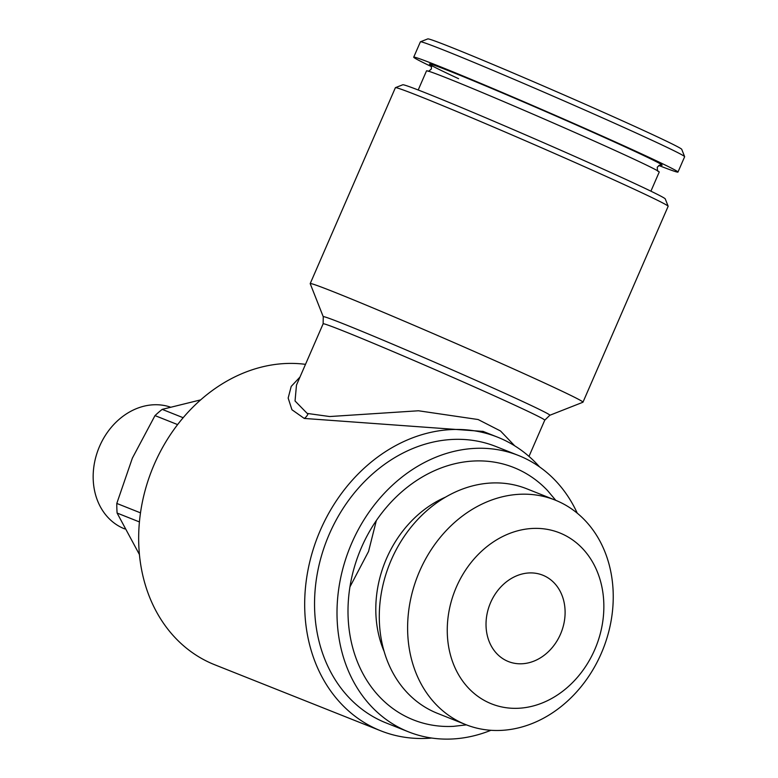 <?xml version="1.0" encoding="UTF-8"?>
<svg xmlns="http://www.w3.org/2000/svg" width="778" height="778" viewBox="0 0 778 778"><rect width="100%" height="100%" fill="white"/><g stroke="black" fill="none" stroke-linecap="round" stroke-linejoin="round"><path stroke-width="1.17" d="M650.914 191.174L659.229 172.035A126.872 2.742 -156.5 0 0 578.336 134.001A126.872 2.742 -156.5 0 0 447.506 78.286A126.872 2.742 -156.5 0 0 426.529 70.847L418.204 89.985M513.957 577.043A46.476 38.336 111.7 0 0 486.133 620.922A46.476 38.336 111.7 0 0 508.384 661.543A46.476 38.336 111.7 0 0 537.17 659.666A46.476 38.336 111.7 0 0 564.993 615.787A46.476 38.336 111.7 0 0 542.743 575.175A46.476 38.336 111.7 0 0 513.957 577.043M384.137 651.458A107.821 88.935 -68.3 0 1 386.491 558.594A107.821 88.935 -68.3 0 1 445.522 497.142M555.093 500.06L526.774 488.788A120.833 99.672 111.7 0 0 391.266 559.966A120.833 99.672 111.7 0 0 437.44 713.338L465.759 724.61A120.833 99.672 -68.3 0 1 419.595 571.227A120.833 99.672 -68.3 0 1 555.093 500.06A120.833 99.672 -68.3 0 1 601.258 653.442A120.833 99.672 -68.3 0 1 465.759 724.61M594.732 649.659A92.018 75.904 111.7 0 0 562.251 533.99A92.018 75.904 111.7 0 0 456.385 587.05A92.018 75.904 111.7 0 0 488.876 702.729A92.018 75.904 111.7 0 0 594.732 649.659M555.774 500.332L547.362 490.354A135.8 112.013 111.7 0 0 361.469 547.488A135.8 112.013 111.7 0 0 453.477 726.351L466.44 724.872M170.158 407.02A65.06 53.663 111.7 0 0 99.613 446.232A65.06 53.663 111.7 0 0 124.47 528.816L124.733 528.923M577.266 513.188A148.715 122.671 111.7 0 0 518.527 455.5L496.063 446.562A148.715 122.671 111.7 0 0 329.289 534.165A148.715 122.671 111.7 0 0 386.112 722.937L408.576 731.874A148.715 122.671 111.7 0 0 490.899 730.299M518.527 455.5A148.715 122.671 111.7 0 0 351.753 543.093A148.715 122.671 111.7 0 0 408.576 731.874M582.975 402.197L668.146 206.306A148.715 3.209 -156.5 0 0 668.146 206.228L665.248 198.896A143.142 3.093 -156.5 0 0 572.637 155.474A143.142 3.093 -156.5 0 0 426.383 93.204A143.142 3.093 -156.5 0 0 402.78 84.773L395.438 87.651A148.715 3.209 -156.5 0 0 395.38 87.71L310.208 283.591A148.715 3.209 23.5 0 1 334.793 292.304A148.715 3.209 23.5 0 1 488.156 357.617A148.715 3.209 23.5 0 1 582.975 402.197A148.715 3.209 23.5 0 1 582.917 402.245L549.822 415.267A123.556 2.665 -156.5 0 0 472.256 378.711A123.556 2.665 -156.5 0 0 343.681 323.93A123.556 2.665 -156.5 0 0 323.259 316.763L310.208 283.669A148.715 3.209 23.5 0 1 310.208 283.591M668.146 206.228A148.715 3.209 -156.5 0 0 571.918 161.114A148.715 3.209 -156.5 0 0 419.964 96.414A148.715 3.209 -156.5 0 0 395.438 87.651M549.822 415.267L544.756 420.169A120.833 2.606 -156.5 0 0 467.714 383.953A120.833 2.606 -156.5 0 0 343.108 330.883A120.833 2.606 -156.5 0 0 323.133 323.804L296.467 385.12L295.047 400.981L307.213 413.429L329.678 416.541L418.476 410.774L478.11 419.527L500.517 430.983L514.725 445.843M483.148 431.42L304.266 418.438L291.945 409.743L288.161 398.054L291.215 386.403L299.977 377.048M431.702 738.04A158.012 130.334 -68.3 0 1 380.724 730.795A158.012 130.334 -68.3 0 1 320.351 530.217A158.012 130.334 -68.3 0 1 497.541 437.148A158.012 130.334 -68.3 0 1 539.572 466.907M305.501 364.347A158.012 130.334 111.7 0 0 154.336 464.174A158.012 130.334 111.7 0 0 214.709 664.752L380.724 730.795M140.487 512.858L116.797 503.434L132.377 458.116L154.997 415.598L177.608 424.594M183.17 417.718L162.194 409.374A104.563 86.251 111.7 0 0 154.997 415.598M162.194 409.374L200.666 399.882M658.781 165.461A144.066 3.112 -156.5 0 0 677.969 172.074L684.64 156.728A144.066 3.112 -156.5 0 0 684.63 156.66L681.742 149.327A138.494 2.995 -156.5 0 0 592.136 107.306A138.494 2.995 -156.5 0 0 450.627 47.059A138.494 2.995 -156.5 0 0 427.783 38.9L420.451 41.788A144.066 3.112 -156.5 0 0 420.392 41.837L413.721 57.173A144.066 3.112 -156.5 0 0 431.644 66.704M684.63 156.66A144.066 3.112 -156.5 0 0 591.416 112.946A144.066 3.112 -156.5 0 0 444.209 50.278A144.066 3.112 -156.5 0 0 420.451 41.788M677.969 172.074A144.066 3.112 -156.5 0 0 586.106 128.885A144.066 3.112 -156.5 0 0 437.547 65.615A144.066 3.112 -156.5 0 0 413.721 57.173M660.561 164.965A126.824 2.742 -156.5 0 0 589.821 130.967A126.824 2.742 -156.5 0 0 450.511 71.479A126.824 2.742 -156.5 0 0 458.592 78.685M116.797 503.434A104.563 86.251 111.7 0 0 117.108 513.052L139.427 521.931M139.437 554.578L117.108 513.052M304.266 418.438A9.297 7.595 110.1 0 0 308.078 413.76M658.11 171.17C657.634 171.705 657.361 170.363 657.303 167.144C659.686 164.994 660.853 164.275 660.804 164.985M430.613 64.895C431.109 64.38 431.372 65.722 431.42 68.921C429.184 70.973 428.017 71.693 427.919 71.08M497.541 437.148L482.817 431.294M349.935 586.923L368.558 551.427L376.338 520.56M323.259 316.763L323.133 323.804M544.756 420.169L528.991 456.404"/></g></svg>
